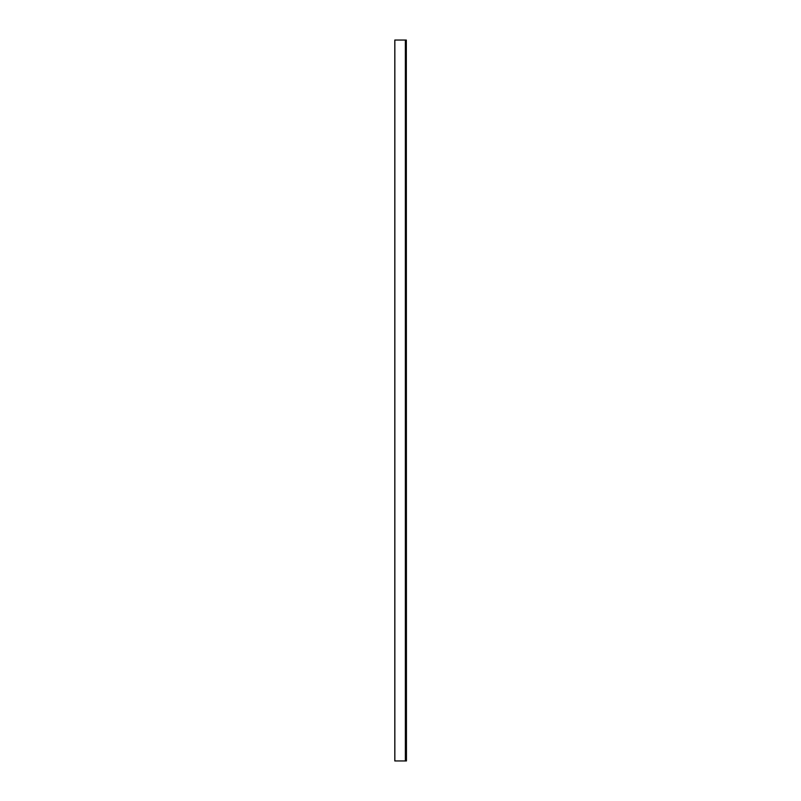 <?xml version="1.0" encoding="UTF-8"?>
<svg xmlns="http://www.w3.org/2000/svg" width="801" height="801" viewBox="0 0 801 801"><rect width="100%" height="100%" fill="white"/><g stroke="black" fill="none" stroke-linecap="round" stroke-linejoin="round"><path stroke-width="1.2" d="M406.447 760.95L406.317 40.05L406.447 760.95M394.853 760.95L394.853 40.05M394.953 40.05L405.366 40.05L405.366 760.95L405.366 40.05M405.456 40.05L406.317 40.05M406.317 760.95L405.456 760.95M405.366 760.95L394.953 760.95M405.616 760.95L405.616 40.05M405.506 760.95L405.506 40.05M405.546 760.95L405.546 40.05M394.803 760.95L394.803 40.05"/></g></svg>
